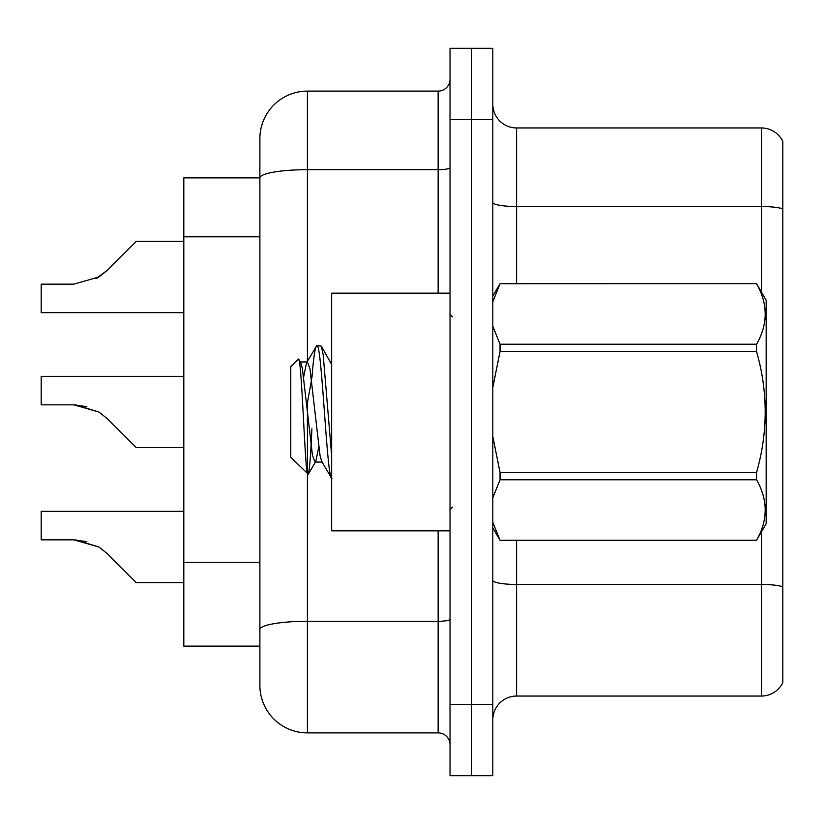 <?xml version="1.0" encoding="UTF-8"?>
<svg xmlns="http://www.w3.org/2000/svg" width="824" height="824" viewBox="0 0 824 824"><rect width="100%" height="100%" fill="white"/><g stroke="black" fill="none" stroke-linecap="round" stroke-linejoin="round"><path stroke-width="1.24" d="M307.414 473.924L307.414 732.886A47.535 47.535 0 0 1 259.879 685.341L259.879 138.659L259.879 177.871L183.814 177.871L183.814 646.129L259.879 646.129M492.814 719.816A23.772 23.772 0 0 1 516.586 696.043L761.407 696.043L761.407 531.954M471.421 704.365L471.421 775.672L492.814 775.672L492.814 704.365L471.421 704.365L471.421 775.672L450.028 775.672L450.028 704.365L471.421 704.365L471.421 119.635L471.421 704.365M450.028 704.365L450.028 48.328L471.421 48.328L471.421 119.635L471.421 48.328L492.814 48.328L492.814 704.365M782.8 141.368A23.772 23.772 0 0 0 761.407 127.957A23.772 23.772 0 0 1 782.8 141.368L782.8 682.633A23.772 23.772 0 0 1 761.407 696.043M782.8 208.853L782.8 209.832L782.8 208.853A23.772 4.13 180 0 0 761.407 206.525L761.407 127.957L516.586 127.957A23.772 23.772 0 0 1 492.814 104.185A23.772 23.772 0 0 0 516.586 127.957L516.586 283.641M782.8 209.832L782.8 586.781A23.772 4.13 180 0 0 761.407 584.453L516.586 584.453L516.586 696.043M307.414 732.886L438.141 732.886L438.141 530.841M259.879 138.659A47.535 47.535 0 0 1 307.414 91.114L438.141 91.114A11.886 11.886 0 0 0 450.028 79.228M259.879 685.341L259.879 637.807M450.028 744.772A11.886 11.886 0 0 0 438.141 732.886M183.814 511.354L41.2 511.354L41.2 539.844L73.8 539.844L41.2 539.844L73.8 539.844L41.2 539.844L73.8 539.844L41.2 539.844L73.8 539.844L41.2 539.844L73.8 539.844L41.2 539.844L73.8 539.844L41.2 539.844L73.8 539.844L41.2 539.844L73.8 539.844L41.2 539.844L73.8 539.844L98.901 547.012L75.592 539.875L98.901 547.012L75.592 539.875L98.901 547.012L75.592 539.875L98.901 547.012L75.592 539.875L98.901 547.012L75.592 539.875L98.901 547.012L75.592 539.875L98.901 547.012L75.592 539.875L98.901 547.012L75.592 539.875L98.901 547.012L107.419 553.769L136.279 582.63L183.814 582.63M98.901 547.012L107.419 553.769M75.592 404.872L98.901 412L75.592 404.872L98.901 412L75.592 404.872L98.901 412L75.592 404.872L98.901 412L75.592 404.872L98.901 412L75.592 404.872L98.901 412L75.592 404.872L98.901 412L75.592 404.872L98.901 412L107.419 418.757L136.279 447.617L183.814 447.617M183.814 376.341L41.2 376.341L41.2 404.831L73.8 404.831L98.901 412L107.419 418.757M183.814 241.37L136.279 241.37L107.419 270.231L95.986 278.656L98.901 276.988L73.8 284.156L41.2 284.156L41.2 312.646L183.814 312.646M107.419 270.231L98.901 276.988L107.419 270.231L98.901 276.988L73.8 284.156L98.901 276.988L73.8 284.156L98.901 276.988L73.8 284.156L98.901 276.988L73.8 284.156L98.901 276.988L73.8 284.156L98.901 276.988L73.8 284.156L98.901 276.988L73.8 284.156L98.901 276.988L73.8 284.156L98.901 276.988L107.419 270.231L95.986 278.656M450.028 293.159L331.66 293.159L331.66 530.841L450.028 530.841M492.814 296.166L500.044 283.641L756.556 283.641L766.166 300.286L766.166 523.714L756.556 540.286C768.061 520.202 768.061 500.034 756.556 479.784L500.044 479.784L492.814 497.83M756.556 283.641L500.044 283.714L492.814 301.759M492.814 326.232L500.044 344.216L756.556 344.216C768.061 324.131 768.061 303.963 756.556 283.714M756.556 344.216L756.556 351.498L500.044 351.498L492.814 387.465M492.814 436.545L500.044 472.502L756.556 472.502C768.071 432.064 768.071 391.73 756.556 351.498M756.556 472.502L756.556 479.784M492.814 527.834L500.044 540.359L756.556 540.359M492.814 522.303L500.044 540.359M500.044 472.502L500.044 479.784M500.044 344.216L500.044 351.498M331.66 478.291L321.669 461.347L320.011 455.363L309.948 368.637L307.434 361.932L306.579 362.653L303.654 376.918M331.959 478.414C326.922 482.555 321.906 341.445 316.859 345.586L321.288 346.142L331.66 364.496M331.66 455.579L323.152 354.485L321.288 346.142M311.905 377.938C313.553 357.101 315.211 346.317 316.859 345.586L306.579 362.653M322.524 462.068L314.974 462.068L312.461 455.363L302.398 368.637L300.729 362.653L298.309 359.192L290.779 366.721L290.779 457.279L308.31 474.222L315.829 461.347L318.754 447.082M298.309 359.192C301.79 353.784 304.921 476.427 307.877 474.377C309.227 473.769 310.576 458.577 311.905 428.779M311.575 379.709L306.868 405.779M500.044 540.286L756.556 540.286M300.729 362.653L299.885 361.932L307.434 361.932M86.85 541.667L73.8 539.844M86.85 406.665L73.8 404.831M259.879 236.797L183.814 236.797M259.879 562.442L183.814 562.442M761.407 292.046L761.407 206.525L516.586 206.525A23.772 4.13 0 0 1 492.814 202.395M492.814 119.635L450.028 119.635M516.586 540.359L516.586 584.453A23.772 4.13 0 0 1 492.814 580.333M450.028 619.236A11.886 2.06 0 0 1 438.141 621.296L307.414 621.296A47.535 8.25 180 0 0 259.879 629.557M307.414 91.114L307.414 169.682L438.141 169.682L438.141 91.114M259.879 177.933A47.535 8.25 180 0 1 307.414 169.682L307.414 361.221M307.414 402.617L307.414 473.275M438.141 293.159L438.141 169.682A11.886 2.06 0 0 0 450.028 167.622M452.407 316.921L450.028 314.541M452.407 507.079L450.028 509.459M330.496 361.932L331.66 361.932"/></g></svg>
